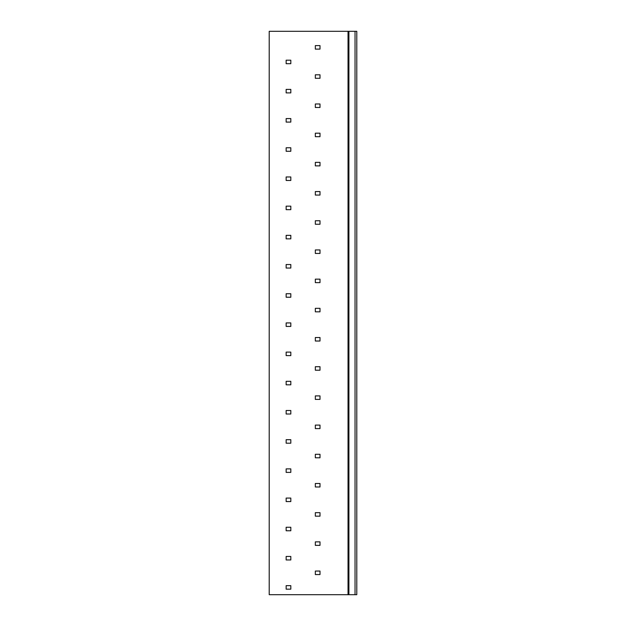 <?xml version="1.0" encoding="UTF-8"?>
<svg xmlns="http://www.w3.org/2000/svg" width="626" height="626" viewBox="0 0 626 626"><rect width="100%" height="100%" fill="white"/><g stroke="black" fill="none" stroke-linecap="round" stroke-linejoin="round"><path stroke-width="0.94" d="M356.789 594.7L348.033 594.7L348.033 31.3L356.789 31.3L356.789 594.7M348.033 31.3L269.211 31.3L269.211 594.7L348.033 594.7M320.003 45.604L315.332 45.604L315.332 49.11L320.003 49.11L320.003 45.604M290.816 60.198L286.145 60.198L286.145 63.703L290.816 63.703L290.816 60.198M320.003 74.799L315.332 74.799L315.332 78.297L320.003 78.297L320.003 74.799M290.816 89.393L286.145 89.393L286.145 92.898L290.816 92.898L290.816 89.393M320.003 103.986L315.332 103.986L315.332 107.492L320.003 107.492L320.003 103.986M290.816 118.58L286.145 118.58L286.145 122.086L290.816 122.086L290.816 118.58M320.003 133.181L315.332 133.181L315.332 136.679L320.003 136.679L320.003 133.181M290.816 147.775L286.145 147.775L286.145 151.281L290.816 151.281L290.816 147.775M320.003 162.369L315.332 162.369L315.332 165.874L320.003 165.874L320.003 162.369M290.816 176.97L286.145 176.97L286.145 180.468L290.816 180.468L290.816 176.97M320.003 191.564L315.332 191.564L315.332 195.062L320.003 195.062L320.003 191.564M290.816 206.157L286.145 206.157L286.145 209.663L290.816 209.663L290.816 206.157M320.003 220.751L315.332 220.751L315.332 224.257L320.003 224.257L320.003 220.751M290.816 235.353L286.145 235.353L286.145 238.85L290.816 238.85L290.816 235.353M320.003 249.946L315.332 249.946L315.332 253.452L320.003 253.452L320.003 249.946M290.816 264.54L286.145 264.54L286.145 268.045L290.816 268.045L290.816 264.54M320.003 279.141L315.332 279.141L315.332 282.639L320.003 282.639L320.003 279.141M290.816 293.735L286.145 293.735L286.145 297.233L290.816 297.233L290.816 293.735M320.003 308.328L315.332 308.328L315.332 311.834L320.003 311.834L320.003 308.328M290.816 322.922L286.145 322.922L286.145 326.428L290.816 326.428L290.816 322.922M320.003 337.524L315.332 337.524L315.332 341.021L320.003 341.021L320.003 337.524M290.816 352.117L286.145 352.117L286.145 355.623L290.816 355.623L290.816 352.117M320.003 366.711L315.332 366.711L315.332 370.216L320.003 370.216L320.003 366.711M290.816 381.312L286.145 381.312L286.145 384.81L290.816 384.81L290.816 381.312M320.003 395.906L315.332 395.906L315.332 399.404L320.003 399.404L320.003 395.906M290.816 410.5L286.145 410.5L286.145 414.005L290.816 414.005L290.816 410.5M320.003 425.093L315.332 425.093L315.332 428.599L320.003 428.599L320.003 425.093M290.816 439.695L286.145 439.695L286.145 443.192L290.816 443.192L290.816 439.695M320.003 454.288L315.332 454.288L315.332 457.794L320.003 457.794L320.003 454.288M290.816 468.882L286.145 468.882L286.145 472.387L290.816 472.387L290.816 468.882M320.003 483.483L315.332 483.483L315.332 486.981L320.003 486.981L320.003 483.483M290.816 498.077L286.145 498.077L286.145 501.575L290.816 501.575L290.816 498.077M320.003 512.671L315.332 512.671L315.332 516.176L320.003 516.176L320.003 512.671M290.816 527.264L286.145 527.264L286.145 530.77L290.816 530.77L290.816 527.264M320.003 541.866L315.332 541.866L315.332 545.363L320.003 545.363L320.003 541.866M290.816 556.459L286.145 556.459L286.145 559.965L290.816 559.965L290.816 556.459M320.003 571.053L315.332 571.053L315.332 574.558L320.003 574.558L320.003 571.053M290.816 585.654L286.145 585.654L286.145 589.152L290.816 589.152L290.816 585.654M355.036 31.3L355.036 594.7M348.909 594.7L348.909 31.3"/></g></svg>
